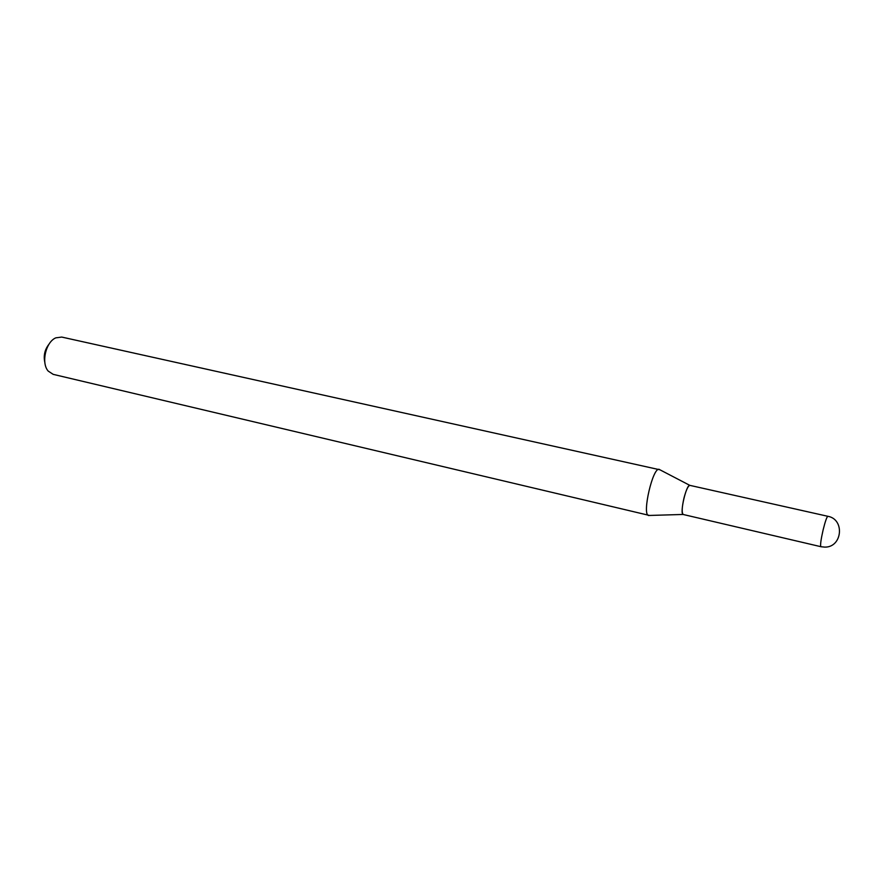 <?xml version="1.0" encoding="UTF-8"?>
<svg xmlns="http://www.w3.org/2000/svg" width="884" height="884" viewBox="0 0 884 884"><rect width="100%" height="100%" fill="white"/><g stroke="black" fill="none" stroke-linecap="round" stroke-linejoin="round"><path stroke-width="1.33" d="M820.882 546.721L824.849 547.119C842.364 547.406 845.06 519.273 827.855 516.3C826.816 516.842 825.236 521.372 823.114 529.925C820.993 539.306 820.208 544.887 820.783 546.666L683.255 514.499C681.63 513.029 681.862 507.56 683.962 498.09C686.139 489.935 688.128 485.692 689.929 485.36L690.183 485.482M683.255 514.499L683.067 514.411C679.63 513.184 686.271 484.531 689.796 485.349L827.855 516.3M649.486 515.449L53.184 374.352L48.211 371.092C40.918 363.07 45.769 341.887 55.836 337.843L61.725 337.069L659.95 469.802M648.613 515.538L648.303 515.416C642.127 513.516 652.779 467.636 659.011 469.316L659.21 469.338M44.841 362.462C43.349 355.688 44.741 349.589 49.04 344.141M683.133 514.455L648.425 515.482M689.796 485.349L659.011 469.316"/></g></svg>
